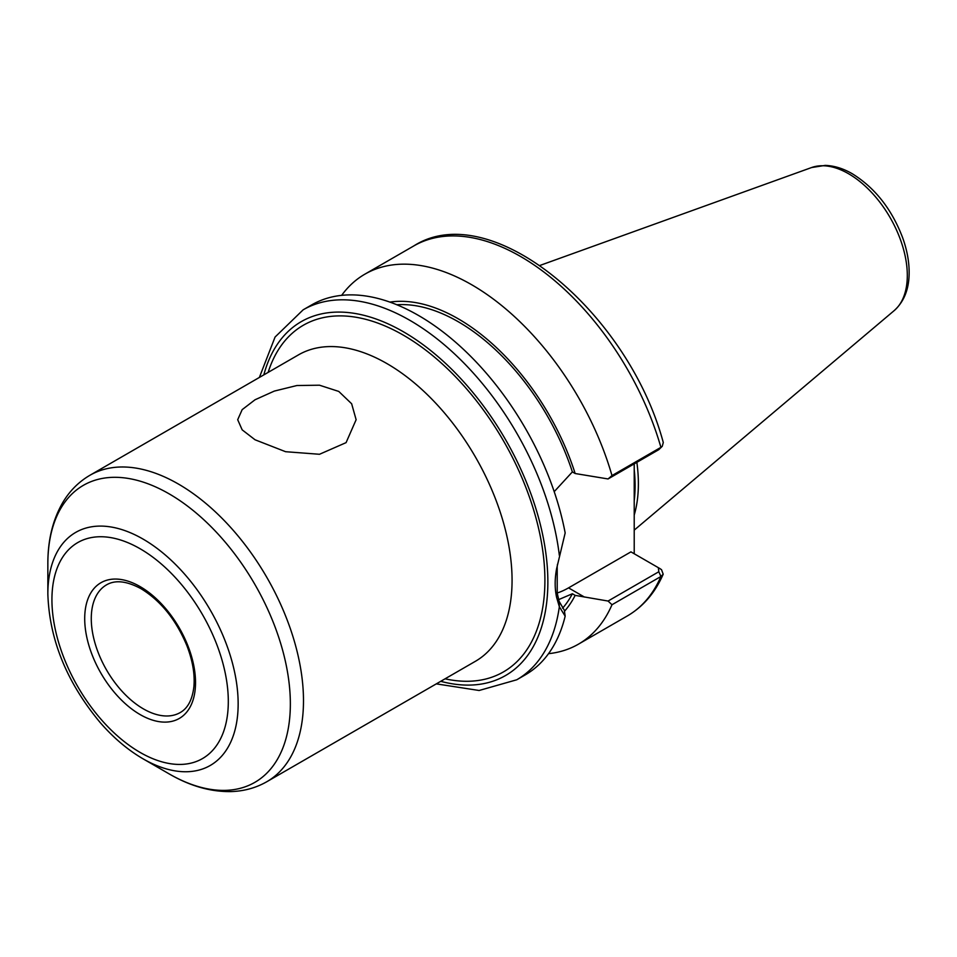 <?xml version="1.0" encoding="UTF-8"?>
<svg xmlns="http://www.w3.org/2000/svg" width="957" height="957" viewBox="0 0 957 957"><rect width="100%" height="100%" fill="white"/><g stroke="black" fill="none" stroke-linecap="round" stroke-linejoin="round"><path stroke-width="1.44" d="M255.04 439.777L242.169 429.849L237.695 419.716L242.169 409.644L255.04 399.763L274.336 391.078L296.909 385.527L319.482 385.204L338.778 391.437L351.65 403.77L356.124 419.716L346.075 442.636L319.494 454.276L285.593 451.704L255.04 439.777M548.528 653.679A213.602 123.321 -120 0 0 578.483 644.145A213.602 123.321 -120 0 0 611.99 604.74L660.916 576.497L663.189 574.2L661.514 569.642L658.356 567.692L658.811 571.748L608.066 601.044L611.99 604.74M608.066 601.044L575.157 595.374L572.37 593.759L558.589 599.644M564.486 611.272A181.435 104.756 -120 0 0 575.157 595.374M634.216 463.858L634.216 553.756M554.199 491.671L572.37 471.909L575.157 473.524L608.066 478.955L658.811 449.658L660.916 447.338A213.602 123.321 -120 0 0 413.807 245.925C490.403 196.879 627.948 311.276 663.285 442.517L662.244 446.321L660.916 447.338L611.99 475.581A213.602 123.321 -120 0 0 364.88 274.169A213.602 123.321 -120 0 0 341.649 295.354M575.157 473.524A181.435 104.756 -120 0 0 389.882 302.101M611.99 475.581L608.066 478.955M436.296 683.872L479.122 690.487L516.756 679.781L525.297 674.852A213.602 123.321 -120 0 0 565.168 616.164L564.343 610.243L559.127 601.391L557.213 593.125L557.213 566.64L556.591 568.793L565.168 532.953A213.602 123.321 -120 0 0 459.109 345.333A213.602 123.321 -120 0 0 311.695 304.888L303.154 309.817L275.066 337.043L259.383 377.441M556.591 568.793C554.701 578.997 554.701 588.507 556.591 597.312L559.343 606.726L565.168 616.164M658.811 449.658L662.244 446.321M557.213 566.64L557.488 564.283M584.464 597.072L568.542 587.873L630.938 551.866L660.294 568.805M661.514 569.642L658.631 567.86M562.572 608.209A177.846 102.686 -120 0 0 572.37 593.759M568.542 587.873A74.766 43.161 -60 0 1 557.189 593.005M634.216 515.069A147.976 85.436 -120 0 0 638.379 483.74A147.976 85.436 -120 0 0 636.86 462.339M572.37 471.909A177.846 102.686 -120 0 0 396.82 304.757M47.85 593.986C49.345 639.575 66.787 682.413 100.162 722.523C113.464 737.811 127.736 749.905 143 758.793A134.566 77.696 -120 0 0 238.149 703.862A134.566 77.696 -120 0 0 143 539.054A134.566 77.696 -120 0 0 47.85 593.986L47.85 563.852C47.778 539.963 52.874 519.316 63.138 501.911C69.993 490.594 78.917 481.718 89.934 475.27A176.925 102.148 -120 0 1 178.397 484.039A176.925 102.148 -120 0 1 303.489 700.715A176.925 102.148 -120 0 1 266.847 781.702L475.426 661.287A176.925 102.148 -120 0 0 512.067 580.301A176.925 102.148 -120 0 0 386.975 363.612A176.925 102.148 -120 0 0 298.512 354.856L89.934 475.27M663.189 574.2C655.114 592.73 643.188 606.63 627.409 615.901A213.602 123.321 -120 0 0 660.916 576.497L658.811 571.748M559.343 555.371A213.602 123.321 -120 0 0 409.955 320.392A213.602 123.321 -120 0 0 303.154 309.817M440.746 681.312A204.32 117.962 -120 0 0 547.859 582A204.32 117.962 -120 0 0 403.387 331.768A204.32 117.962 -120 0 0 263.833 374.881M516.756 679.781A213.602 123.321 -120 0 0 559.343 606.726L559.127 601.391M556.591 597.312L557.213 593.125M634.24 500.523A147.976 85.436 -120 0 0 635.089 485.642A147.976 85.436 -120 0 0 634.216 469.54M907.308 275.46A83.044 47.946 -120 0 0 848.596 173.755A83.044 47.946 -120 0 0 811.572 167.547L825.173 165.405C834.145 165.693 843.189 168.468 852.292 173.755C874.937 187.799 891.709 209.081 902.607 237.611C906.937 249.657 909.126 261.249 909.15 272.386C909.174 288.823 904.186 301.563 894.173 310.618A83.044 47.946 -120 0 0 907.308 275.46M445.065 678.812A200.133 115.546 -120 0 0 544.904 580.301A200.133 115.546 -120 0 0 403.387 335.177A200.133 115.546 -120 0 0 268.139 372.381M143 758.793L169.102 773.866A171.482 99.002 -120 0 0 290.354 703.862A171.482 99.002 -120 0 0 169.102 493.836A171.482 99.002 -120 0 0 47.85 563.852M228.304 701.505A124.709 72.002 -120 0 0 140.117 548.756A124.709 72.002 -120 0 0 51.929 599.68A124.709 72.002 -120 0 0 140.117 752.417A124.709 72.002 -120 0 0 228.304 701.505M195.527 682.58A78.354 45.242 -120 0 0 140.117 586.605A78.354 45.242 -120 0 0 84.706 618.593A78.354 45.242 -120 0 0 140.117 714.568A78.354 45.242 -120 0 0 195.527 682.58M91.274 618.593A73.713 42.563 -120 0 0 123.453 692.784A73.713 42.563 -120 0 0 180.263 712.534C187.835 708.252 192.381 699.615 193.9 686.624C194.977 674.314 192.656 660.689 186.926 645.76C176.16 619.897 160.872 600.888 141.074 588.734C126.826 581.019 115.319 579.715 106.538 584.847A73.713 42.563 -120 0 0 91.274 618.593M627.409 615.901L578.483 644.145M413.807 245.925L364.88 274.169M811.572 167.547L540.035 265.412M894.173 310.618L634.216 530.13M169.102 773.866C189.749 785.876 210.181 791.786 230.386 791.595C243.604 791.319 255.77 788.018 266.847 781.702"/></g></svg>
